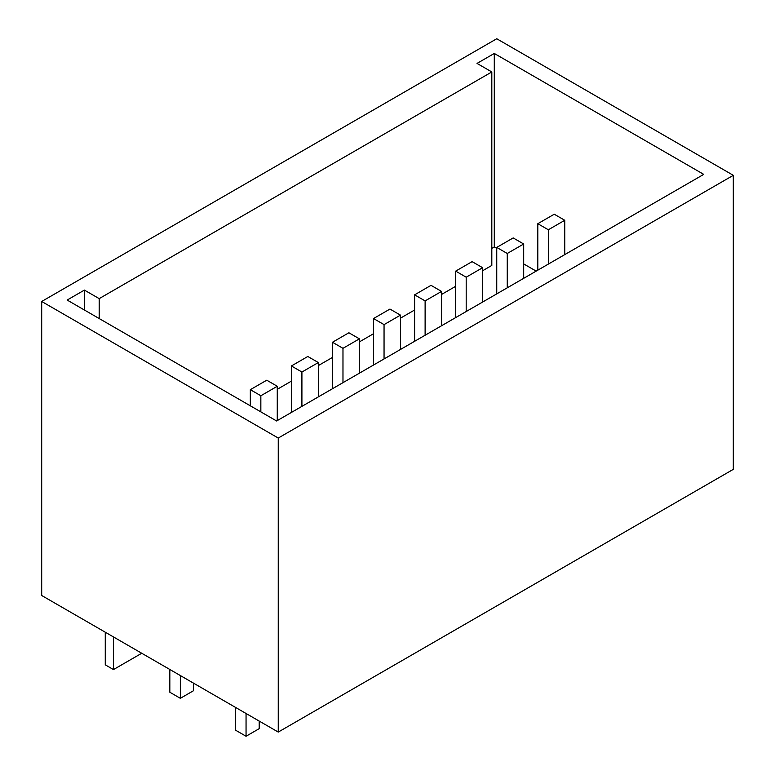 <?xml version="1.0" encoding="UTF-8"?>
<svg xmlns="http://www.w3.org/2000/svg" width="775" height="775" viewBox="0 0 775 775"><rect width="100%" height="100%" fill="white"/><g stroke="black" fill="none" stroke-linecap="round" stroke-linejoin="round"><path stroke-width="1.16" d="M278.254 732.075L733.305 469.35L733.305 175.324L496.746 38.75L41.695 301.475L41.695 595.5L278.254 732.075L278.254 438.049L41.695 301.475M536.174 271.124L523.687 263.917M496.746 248.358L494.285 246.934L491.815 248.358M491.815 71.949L99.19 298.627L84.407 290.092L67.154 300.051L276.607 420.98L703.739 174.375L494.285 53.456L477.032 63.414L491.815 71.949L491.815 265.438L482.622 270.746M455.681 286.304L441.547 294.461M414.606 310.01L400.481 318.167M373.54 333.725L359.406 341.882M332.465 357.43L318.341 365.587M291.4 381.145L277.266 389.302M250.325 404.86L249.511 405.325M733.305 175.324L278.254 438.049M494.285 246.934L494.285 53.456M99.19 318.544L99.19 298.627M84.407 310.01L84.407 290.092M523.687 243.999L513.176 237.925L496.746 247.409L507.257 253.483L523.687 243.999L523.687 278.332M507.257 253.483L507.257 287.816M496.746 247.409L496.746 293.88M318.341 362.555L307.82 356.481L291.4 365.965L301.911 372.039L318.341 362.555L318.341 396.887M301.911 372.039L301.911 406.371M291.4 365.965L291.4 412.445M359.406 338.84L348.895 332.775L332.465 342.259L342.976 348.324L359.406 338.84L359.406 373.172M342.976 348.324L342.976 382.656M332.465 342.259L332.465 388.73M482.622 267.704L472.101 261.64L455.681 271.124L466.192 277.198L482.622 267.704L482.622 302.037M466.192 277.198L466.192 311.531M455.681 271.124L455.681 317.595M425.117 300.903L441.547 291.419L431.036 285.345L414.606 294.839L425.117 300.903L425.117 335.236M414.606 294.839L414.606 341.31M441.547 291.419L441.547 325.752M400.481 315.134L389.961 309.06L373.54 318.544L384.051 324.618L400.481 315.134L400.481 349.467M384.051 324.618L384.051 358.951M373.54 318.544L373.54 365.015M277.266 386.27L266.755 380.196L250.325 389.68L260.846 395.754L277.266 386.27L277.266 420.602M260.846 395.754L260.846 411.874M250.325 389.68L250.325 405.8M564.762 220.284L554.241 214.22L537.811 223.704L548.332 229.768L564.762 220.284L564.762 254.617M548.332 229.768L548.332 264.101M537.811 223.704L537.811 270.175M246.053 713.484L246.053 736.25L259.199 728.665L259.199 721.07M246.053 736.25L235.542 730.176L235.542 707.42M180.343 675.548L180.343 698.314L193.488 690.728L193.488 683.133M180.343 698.314L169.832 692.24L169.832 669.474M141.738 653.257L113.479 669.571L113.479 636.943M113.479 669.571L105.264 664.834L105.264 632.206"/></g></svg>
